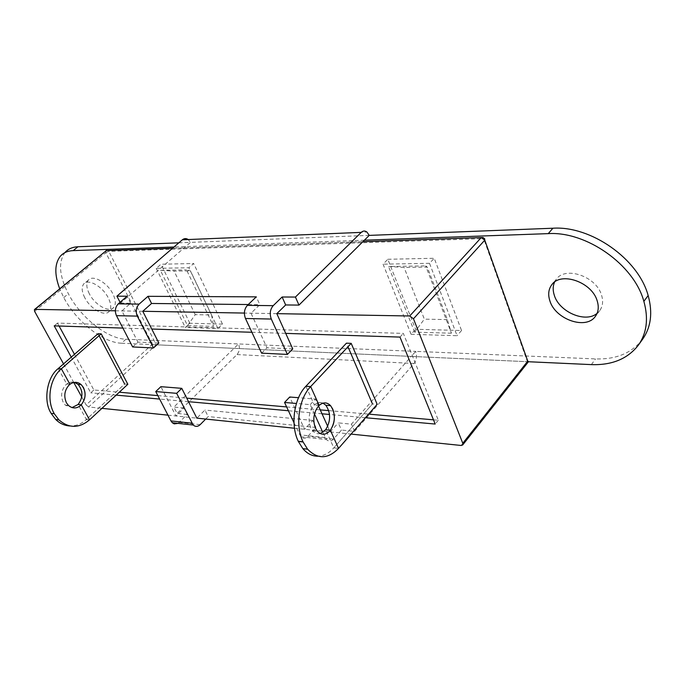 <?xml version="1.0" encoding="UTF-8"?>
<svg xmlns="http://www.w3.org/2000/svg" width="685" height="685" viewBox="0 0 685 685"><rect width="100%" height="100%" fill="white"/><g stroke="black" fill="none" stroke-linecap="round" stroke-linejoin="round"><path stroke-width="0.51" stroke-dasharray="3.42 2.57" d="M327.747 426.19L325.623 429.769L333.818 447.844L338.544 448.392L333.818 447.844L372.469 403.944L377.178 404.321M320.255 433.562C317.369 434.187 314.843 433.271 312.668 430.831L310.707 427.714C307.813 419.545 308.832 412.19 313.756 405.64C316.513 402.677 319.604 401.838 323.02 403.131C320.075 401.872 317.198 402.497 314.398 404.998L305.904 386.237L346.456 343.176L372.469 403.944L333.818 447.844C329.04 453.187 323.757 455.97 317.96 456.201M319.15 405.4L314.398 404.998M69.921 384.294L66.753 384.028L68.868 382.778L71.685 382.076L74.511 382.367C71.36 381.639 68.56 382.367 66.128 384.542C61.316 389.825 60.383 395.819 63.303 402.54L65.272 405.126L72.011 407.609M58.208 368.581L66.753 384.028M80.162 401.598L78.09 404.484L86.387 419.468L124.644 384.011L127.847 384.268M98.023 333.715L124.644 384.011L86.387 419.468L89.564 419.836L86.387 419.468C81.78 423.827 76.318 426.001 69.981 425.984M328.012 408.688L325.854 405.28M327.781 426.121L329.382 420.547M329.434 420.17L329.519 414.425M329.459 413.894L328.175 409.056M427.269 267.082L425.676 265.883L451.449 333.218L447.348 319.604L427.269 267.082L404.099 267.45L388.532 266.499L425.676 265.883M447.348 319.604L424.349 319.15L404.099 267.45M451.449 333.218L414.656 332.156L424.349 319.15M414.656 332.156L388.532 266.499M433.485 419.836L438.306 420.256L403.328 333.398L57.489 323.089L59.09 326.026M74.477 354.333L93.862 389.979L119.293 392.214M157.85 395.605L186.731 398.139M286.63 406.924L320.255 409.878M328.74 410.623L368.581 414.125M57.489 323.089L54.209 325.863M399.997 337.089L403.328 333.398M122.889 328.089L151.753 329.031M251.9 332.276L285.722 333.381M438.306 420.256L435.189 424.049M93.862 389.979L90.745 392.822L71.274 357.142M365.43 417.722L329.528 414.468M322.018 413.791L288.402 410.743M188.521 401.684L159.639 399.064M116.159 395.125L90.745 392.822M81.738 396.957L86.13 404.938L152.395 344.187L156.223 344.795L88.639 406.967L101.937 408.337M86.13 404.938L88.639 406.967M276.808 313.644L244.391 313.071M142.771 311.273L115.354 310.793M152.395 344.187L105.807 252.654L108.804 251.361L156.223 344.795L527.399 361.697L483.653 238.611L484.663 238.748M63.542 363.906L73.774 382.487M167.979 415.161L196.852 418.15L204.935 410.058L208.197 416.566L205.714 419.066M294.49 428.245L351.08 434.093M187.544 325.632L195.234 314.646L211.554 314.972L190.439 270.849L186.525 269.881L213.643 326.385L187.544 325.632L160.41 270.318L174.11 271.106L190.439 270.849M195.234 314.646L174.11 271.106M160.41 270.318L186.525 269.881M211.554 314.972L213.643 326.385M461.142 445.473L527.399 361.697L528.572 361.577M80.273 387.248L78.09 384.422M80.196 401.53L81.729 397M81.789 396.675L81.815 391.974M81.746 391.529L80.436 387.564M84.76 297.701C81.763 291.724 81.395 287.186 83.656 284.07C87.877 278.187 102.673 286.39 108.264 297.855C111.167 303.78 111.501 308.259 109.283 311.273C104.968 317.164 90.394 309.012 84.76 297.701M89.358 293.831C86.378 287.863 86.036 283.316 88.305 280.191C92.552 274.291 107.331 282.443 112.888 293.899C115.756 299.816 116.082 304.286 113.847 307.317C109.506 313.225 94.95 305.116 89.358 293.831M554.576 282.083L556.1 279.531C564.979 265.686 596.515 276.312 601.618 295.389C603.374 301.314 602.757 306.392 599.76 310.613L597.072 313.37M60.289 256.284L65.032 252.482C58.114 262.081 59.218 275.841 68.346 293.762L68.354 293.762C80.753 317.609 107.374 338.801 125.937 339.229L238.526 343.947L234.022 348.34L411.257 356.405L351.448 424.152L338.296 422.893L341.49 430.052L333.458 439.119C331.095 441.517 328.791 441.679 326.531 439.599L322.841 432.398M125.937 339.229L121.485 343.219C102.938 342.723 76.266 321.445 63.773 297.573L59.698 288.77M314.466 413.988L310.219 404.638L296.399 403.465M293.985 422.748L300.946 436.807C303.207 438.845 305.527 438.691 307.89 436.345L315.939 427.466L312.72 420.427L304.628 429.289L289.712 397.009M310.219 404.638L315.374 399.064L298.514 397.711M327.687 426.335L330.213 431.935L338.296 422.893M318.525 406.034L315.374 399.064M312.72 420.427L204.935 410.058M315.939 427.466L208.197 416.566M178.031 423.373L187.305 414.451L184.042 408.054L175.968 415.992L160.881 386.665M184.042 408.054L173.853 407.07L177.115 413.423L236.984 354.573C239.527 351.525 240.041 347.989 238.526 343.947L415.701 351.379C417.148 355.96 416.617 359.993 414.108 363.478L354.633 431.379L341.49 430.052M121.485 343.219L234.022 348.34L173.853 407.07M187.305 414.451L177.115 413.423M354.633 431.379L351.448 424.152M528.443 361.74L411.257 356.405L415.701 351.379L595.573 358.914C616.132 359.565 631.758 353.066 642.47 339.417M222.488 324.116L189.865 323.243L185.31 327.464L217.924 328.457L222.488 324.116L193.658 263.519L188.872 267.749L156.231 268.349L161.001 264.23L193.658 263.519M217.924 328.457L188.872 267.749M189.865 323.243L161.001 264.23M156.231 268.349L185.31 327.464M387.821 259.281L434.23 258.271L461.544 330.512L415.607 329.279L387.821 259.281L383.061 264.17L411.094 334.306L415.607 329.279M411.094 334.306L457.075 335.701L429.512 263.314L434.23 258.271M429.512 263.314L383.061 264.17M461.544 330.512L457.075 335.701M364.394 240.204L173.981 247.011M120.055 302.308L120.483 303.138L190.473 242.37L178.836 242.824M132.65 346.944L137.968 342.132L158.851 343.048M120.483 303.138L130.655 303.25L121.896 310.904L137.968 342.132M130.655 303.25L127.076 296.22M369.241 235.392L190.473 242.37L188.127 239.485L366.937 232.061M261.619 353.169L266.979 347.8L250.993 313.191L259.846 304.671L256.284 296.862M292.743 348.93L266.979 347.8M248.235 304.542L259.846 304.671M172.457 248.321L362.87 241.711M34.627 311.375L105.807 252.654L105.952 250.693M481.255 237.567L482.968 237.507L483.653 238.611L108.804 251.361L108.093 250.53L106.603 250.41M325.187 437.561L299.593 434.804M333.458 439.119L307.89 436.345M200.157 424.674L179.273 422.405M414.108 363.478L236.984 354.573M63.773 297.573L68.354 293.762M591.352 364.608L595.573 358.914M312.668 430.831L317.42 431.319M362.904 241.677L172.5 248.287M65.272 405.126L68.44 405.451M88.305 280.191L83.656 284.07M556.1 279.531L552.35 284.104M300.946 436.807L326.531 439.599M599.76 310.613L595.419 316.282M113.847 307.317L109.283 311.273"/><path stroke-width="1.03" d="M320.255 433.562L325.623 429.769L330.367 430.257C335.59 421.575 335.667 413.38 330.598 405.683C327.019 402.069 323.2 401.975 319.15 405.4L310.656 386.563L351.2 343.348L346.447 343.168L305.904 386.237C293.985 398.285 290.226 424.974 298.249 441.243L303.001 441.782C294.987 425.462 298.746 398.67 310.665 386.571L305.895 386.22M307.599 449.189L303.095 441.979L298.343 441.448L302.847 448.632L307.599 449.189C317.643 459.472 327.961 459.207 338.544 448.392L377.178 404.321L338.544 448.392L330.367 430.257M377.178 404.321L351.2 343.348L310.665 386.571L305.904 386.237M325.623 429.769C330.855 421.121 330.923 412.961 325.854 405.28L323.012 403.131L325.854 405.28L330.598 405.683C326.736 401.864 322.712 401.984 318.508 406.051C313.542 412.61 312.523 419.991 315.451 428.193L317.42 431.319C321.393 435.335 325.512 435.223 329.768 430.976C334.605 424.46 335.607 417.165 332.764 409.099L330.598 405.683L325.854 405.28M78.09 384.422L74.511 382.367L78.09 384.422L81.275 384.696C77.688 381.691 73.903 381.554 69.93 384.294L61.367 368.804L58.208 368.581L98.023 333.715L101.217 333.835L127.847 384.268L89.564 419.836L81.267 404.809C86.378 397.788 86.378 391.084 81.275 384.696L83.45 387.522C86.301 394.175 85.377 400.126 80.676 405.392C76.651 408.765 72.576 408.782 68.44 405.451L66.471 402.866C63.542 396.127 64.484 390.108 69.296 384.816C73.235 381.579 77.225 381.536 81.275 384.696L78.09 384.422C83.202 390.801 83.202 397.488 78.09 404.484L81.267 404.809M58.208 368.581L61.367 368.804L101.217 333.835L61.367 368.804C49.731 378.531 46.28 400.263 54.303 413.731L51.152 413.372C43.052 401.17 46.88 377.092 58.208 368.581L98.023 333.715M329.519 414.425L329.459 413.894M302.847 448.632C307.248 453.735 312.283 456.261 317.96 456.201M347.989 346.764L372.469 403.944M59.09 326.026L74.477 354.333M119.293 392.214L157.85 395.605M186.731 398.139L286.63 406.924M320.255 409.878L328.74 410.623M368.581 414.125L433.485 419.836M71.274 357.142L54.209 325.863L122.889 328.089M151.753 329.031L251.9 332.276M285.722 333.381L399.997 337.089L435.189 424.049L365.43 417.722M329.528 414.468L322.018 413.791M288.402 410.743L188.521 401.684M159.639 399.064L116.159 395.125M362.87 241.711L481.221 237.601L409.716 315.99L276.808 313.644L292.743 348.93L287.383 354.41L261.619 353.169L245.478 318.491L271.303 319.056C269.436 313.876 270.07 309.414 273.204 305.664L282.117 296.999L295.423 297.059L361.235 232.378C363.084 230.699 364.994 230.588 366.937 232.061L369.241 235.392L364.394 240.204L548.257 233.628C586.077 231.136 633.925 264.478 643.866 301.349C648.661 318.576 646.803 333.218 638.283 345.266C627.597 358.88 611.953 365.328 591.352 364.608L528.443 361.74M244.391 313.071L142.771 311.273L158.851 343.048L153.517 347.954L137.308 316.119C135.424 311.469 136.041 307.462 139.141 304.097L147.977 296.322L151.556 303.472L142.771 311.273M115.354 310.793L34.969 309.372L106.286 250.616L172.457 248.321M63.542 363.906L34.627 311.375L34.413 309.594L34.969 309.372M73.774 382.487L81.738 396.957M101.937 408.337L167.979 415.161M205.714 419.066L200.157 424.674C197.794 426.815 195.473 426.935 193.187 425.034L176.627 393.327L181.773 388.344L196.852 418.15L294.49 428.245M351.08 434.093L461.142 445.473L462.709 444.933L528.572 361.577L527.758 361.132L462.786 443.281L462.709 444.933M462.786 443.281L413.466 318.782L484.783 240.161L527.758 361.132M409.716 315.99L413.466 318.782M484.663 238.748L484.783 240.161L481.221 237.601L482.968 237.507L484.663 238.748M72.011 407.609L78.09 404.484M81.815 391.974L81.746 391.529M69.981 425.984C64.476 425.633 59.732 423.467 55.742 419.494L58.901 419.862C68.902 428.485 79.126 428.467 89.564 419.836L127.847 384.268M99.085 335.71L124.644 384.011M58.901 419.862L54.398 413.894M51.152 413.372L54.303 413.731M55.742 419.494L51.247 413.534M549.841 300.741C547.889 294.653 548.471 289.412 551.605 285.011C560.467 271.183 592.08 281.929 597.243 301.049C599.024 306.983 598.416 312.06 595.419 316.282C586.154 330.29 555.192 319.364 549.841 300.741M597.072 313.37C585.487 323.371 559.165 311.958 554.293 295.252C552.726 290.423 552.812 286.03 554.576 282.083M178.836 242.824L77.962 246.763C72.413 247.028 68.098 248.938 65.032 252.482M59.698 288.77C54.363 274.591 54.56 263.759 60.289 256.284C63.345 252.748 67.644 250.856 73.184 250.616L77.962 246.763M638.283 345.266L642.47 339.417C650.998 327.353 652.891 312.728 648.147 295.535C638.317 258.75 590.658 225.613 552.898 228.225L369.241 235.392M176.627 393.327L155.752 391.555L170.959 420.924L172.32 422.748L174.23 423.887L178.031 423.373M181.773 388.344L160.881 386.665L155.752 391.555M322.841 432.398L314.466 413.988M296.399 403.465L284.549 402.463L293.985 422.748M298.514 397.711L289.712 397.009L284.549 402.463M327.687 426.335L318.525 406.034M173.981 247.011L73.184 250.616M188.127 239.485C186.149 238.209 184.231 238.311 182.373 239.784L116.904 296.168L127.076 296.22L118.274 303.857C115.183 307.163 114.575 311.101 116.459 315.665L132.65 346.944L153.517 347.954M116.904 296.168L120.055 302.308M147.977 296.322L256.284 296.862L247.379 305.364C244.245 309.038 243.612 313.413 245.478 318.491M282.117 296.999L285.671 304.953L298.968 305.099L295.423 297.059M298.968 305.099L364.394 240.204M285.671 304.953L276.808 313.644M271.303 319.056L287.383 354.41M151.556 303.472L248.235 304.542M34.592 309.449L106.286 250.616L172.5 248.287M548.257 233.628L552.898 228.225M643.866 301.349L648.147 295.535M191.834 423.176L170.959 420.924M116.459 315.665L137.308 316.119M118.274 303.857L139.141 304.097M182.373 239.784L361.235 232.378M247.379 305.364L273.204 305.664M105.952 250.693L106.603 250.41M481.255 237.567L362.904 241.677M552.35 284.104L551.605 285.011M172.32 422.748L193.187 425.034"/></g></svg>
